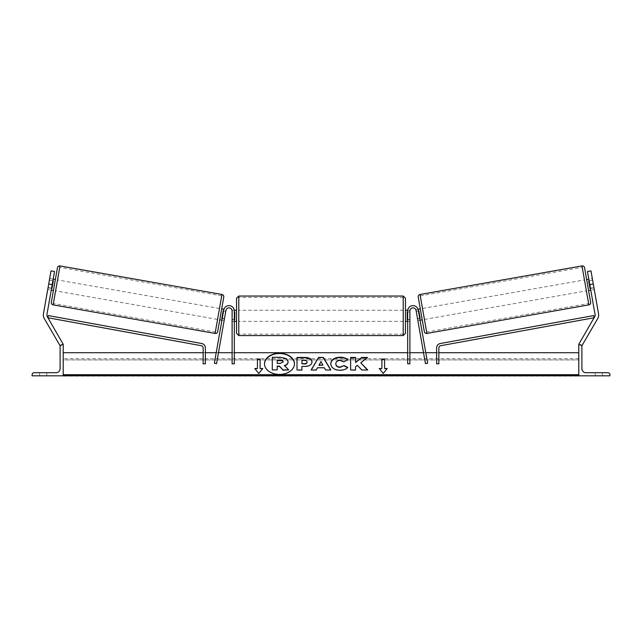 <?xml version="1.0" encoding="UTF-8"?>
<svg xmlns="http://www.w3.org/2000/svg" width="642" height="642" viewBox="0 0 642 642"><rect width="100%" height="100%" fill="white"/><g stroke="black" fill="none" stroke-linecap="round" stroke-linejoin="round"><path stroke-width="0.48" stroke-dasharray="3.21 2.41" d="M224.467 318.673L222.284 318.288L221.947 320.206L223.745 309.998L214.356 363.26L216.539 363.645L225.936 310.383A3.114 3.114 0 0 1 232.107 310.921A3.114 3.114 0 0 0 225.936 310.383L224.13 320.591L221.947 320.206L224.13 320.591L225.936 310.383A3.114 3.114 0 0 1 232.107 310.921L232.107 363.813L232.107 352.707L232.107 363.813L234.33 363.813L234.33 310.921A5.337 5.337 0 0 0 223.745 309.998L222.284 318.288L224.467 318.673M216.282 352.322L214.356 363.26L216.282 352.322L218.473 352.707L216.218 352.707M232.107 319.427L232.107 321.369L232.107 319.427L234.33 319.427L234.33 321.369L234.33 310.921L234.33 319.427L232.107 319.427M234.33 310.921A5.337 5.337 0 0 0 223.745 309.998A5.337 5.337 0 0 1 234.33 310.921M234.33 352.707L232.107 352.707L234.33 352.707M51.577 288.186L48.078 287.568L51.015 270.884L43.447 313.81A7.11 7.11 0 0 0 44.29 318.601L60.131 346.038L63.213 344.256L47.372 316.819A3.555 3.555 0 0 1 46.946 314.428L54.522 271.502L51.015 270.884L47.733 289.486L48.078 287.568L51.577 288.186L51.24 290.104L47.733 289.486L51.24 290.104L54.522 271.502L51.577 288.186M62.443 344.706L60.236 345.974M54.522 271.502L51.015 270.884L54.522 271.502M48.704 284.013L52.203 284.631M46.77 375.819L46.77 372.705L43.215 372.705L46.77 372.705L46.77 375.819L39.66 375.819L39.66 372.705L46.77 372.705L39.66 372.705L39.66 375.819L39.66 372.705L39.66 375.819L46.77 375.819L39.66 375.819L46.77 375.819L46.77 372.705L46.77 375.819M32.1 375.819L63.213 375.819L63.213 344.706L62.097 344.706A1.998 1.998 0 0 0 60.099 346.704L60.099 368.701A3.996 3.996 0 0 1 56.103 372.705L34.098 372.705A1.998 1.998 0 0 0 32.1 374.703L32.1 375.819M236.553 298.257L236.553 333.367M405.447 333.367L405.447 298.257M234.33 319.668L232.107 319.668L232.107 311.956L232.107 321.369L232.107 319.668L234.771 319.668L234.771 311.956L232.107 311.956L232.107 310.255L232.107 311.956L234.33 311.956M407.67 319.668L409.893 319.668L409.893 321.369L409.893 319.668L407.229 319.668L407.229 311.956L409.893 311.956L407.67 311.956M409.893 311.956L409.893 319.668L409.893 311.956M234.771 311.956L234.771 319.668L234.771 311.956M407.229 319.668L407.229 311.956L407.229 319.668M403.224 296.034L403.224 335.589M238.776 335.589L238.776 296.034M52.869 280.835L49.37 280.217L49.667 278.54L47.733 289.486L48.03 287.809L51.537 288.427M55.356 279.543L53.43 290.489L55.356 279.543M49.667 278.54L53.166 279.158M223.577 310.937L225.767 311.322L223.143 310.856L221.803 318.448L224.427 318.913L224.13 320.591L224.427 318.913L222.236 318.528M226.064 309.645L225.767 311.322L226.064 309.645L223.93 309.267M219.757 319.82L221.683 308.874L219.757 319.82M221.803 318.448L223.143 310.856L221.803 318.448M225.767 311.322L224.427 318.913L225.767 311.322M48.03 287.809L49.37 280.217L53.31 280.915L51.97 288.507L48.03 287.809M51.97 288.507L53.31 280.915L51.97 288.507M57.443 267.73L51.344 302.31M217.566 319.427L219.5 308.489L217.566 319.427L55.613 290.874L57.547 279.928L55.613 290.874M219.5 308.489L57.547 279.928M215.343 332.034L221.723 295.882L215.343 332.034L53.39 303.481L59.77 267.329L53.39 303.481M221.723 295.882L59.77 267.329M592.333 278.54L592.63 280.217L588.69 280.915L590.03 288.507L593.97 287.809L594.267 289.486L590.76 290.104L590.423 288.186L593.922 287.568L594.267 289.486L590.985 270.884L593.922 287.568L590.423 288.186L590.76 290.104L594.267 289.486L592.333 278.54L588.834 279.158M598.553 313.81A7.11 7.11 0 0 1 597.71 318.601L581.869 346.038L578.787 344.256L594.628 316.819A3.555 3.555 0 0 0 595.054 314.428L587.478 271.502L590.985 270.884L598.553 313.81M579.557 344.706L581.764 345.974M590.423 288.186L587.478 271.502L590.423 288.186M587.478 271.502L590.985 270.884L587.478 271.502M593.296 284.013L589.797 284.631M584.557 267.73L590.656 302.31M422.243 319.82L420.317 308.874L422.243 319.82M588.57 290.489L586.644 279.543L588.57 290.489M590.03 288.507L588.69 280.915L590.03 288.507M418.423 310.937L416.233 311.322L415.936 309.645L416.233 311.322L418.857 310.856L420.197 318.448L418.857 310.856L420.197 318.448L417.573 318.913L417.87 320.591L417.533 318.673L419.716 318.288L420.053 320.206L417.87 320.591L417.573 318.913L419.764 318.528M418.07 309.267L415.936 309.645M416.233 311.322L417.573 318.913L416.233 311.322M589.131 280.835L592.63 280.217L593.97 287.809L590.463 288.427M422.5 308.489L424.434 319.427L422.5 308.489L584.453 279.928L586.387 290.874L584.453 279.928M424.434 319.427L586.387 290.874M426.657 332.034L420.277 295.882L426.657 332.034L588.61 303.481L582.23 267.329L588.61 303.481M420.277 295.882L582.23 267.329M602.34 375.819L602.34 372.705L595.23 372.705L602.34 372.705L595.23 372.705L602.34 372.705L602.34 375.819L602.34 372.705L602.34 375.819L595.23 375.819L602.34 375.819M609.9 375.819L578.787 375.819L578.787 344.706L579.903 344.706A1.998 1.998 0 0 1 581.901 346.704L581.901 368.701A3.996 3.996 0 0 0 585.897 372.705L607.902 372.705A1.998 1.998 0 0 1 609.9 374.703L609.9 375.819M595.23 375.819L595.23 372.705L595.23 375.819M417.87 320.591L420.053 320.206L418.255 309.998L427.644 363.26L425.461 363.645L416.064 310.383A3.114 3.114 0 0 0 409.893 310.921A3.114 3.114 0 0 1 416.064 310.383L417.533 318.673L416.064 310.383A3.114 3.114 0 0 0 409.893 310.921L409.893 363.813L409.893 352.707L409.893 363.813L407.67 363.813L407.67 310.921A5.337 5.337 0 0 1 418.255 309.998L419.716 318.288L417.533 318.673L417.87 320.591M427.644 363.26L425.718 352.322L427.644 363.26M409.893 319.427L409.893 321.369L409.893 319.427L407.67 319.427L407.67 321.369L407.67 310.921L407.67 319.427L409.893 319.427M407.67 352.707L407.67 363.813L407.67 352.707L409.893 352.707L407.67 352.707M407.67 310.921A5.337 5.337 0 0 1 418.255 309.998A5.337 5.337 0 0 0 407.67 310.921M425.718 352.322L423.527 352.707L425.782 352.707M203.145 363.813L203.145 347.892A2.223 2.223 0 0 0 201.315 345.701L47.917 317.758L48.311 315.575L201.716 343.518A4.446 4.446 0 0 1 205.368 347.892L205.368 363.813L205.368 352.707L205.368 363.813L203.145 363.813M203.145 352.707L205.368 352.707L203.145 352.707M438.855 363.813L438.855 347.892A2.223 2.223 0 0 1 440.685 345.701L594.083 317.758L593.689 315.575L440.284 343.518A4.446 4.446 0 0 0 436.632 347.892L436.632 363.813L436.632 352.707L436.632 363.813L438.855 363.813M438.855 352.707L436.632 352.707L438.855 352.707M264.504 363.966A14.991 10.601 0 0 0 264.504 364.126A14.991 10.601 0 0 0 279.495 374.727A14.991 10.601 0 0 0 294.485 364.126A14.991 10.601 0 0 0 294.485 363.966M63.213 352.707L63.213 374.703L63.213 352.707M578.787 374.703L578.787 352.707L578.787 374.703L63.213 374.703L63.213 375.49L63.213 374.703M578.787 375.819L578.787 359.929L578.787 376.076L578.787 375.49L578.787 376.076L63.213 376.076L63.213 359.929L63.213 375.819M578.787 359.929L578.787 358.758L578.787 359.929L63.213 359.929L63.213 358.758L63.213 359.929L578.787 359.929M272.296 370.201L272.296 357.602L280.714 357.602L286.517 358.974L288.098 361.944M277.232 366.076L277.232 370.201M284.663 365.739L288.683 370.201M322.934 365.386L320.96 361.518M330.694 369.993L325.63 370.306L324.346 368.075L317.453 367.762M317.453 368.075L316.201 369.993M316.201 370.306L311.121 369.993M320.96 361.831L318.97 365.386M307.085 362.321C307.028 361.229 306.082 360.676 304.244 360.668L301.933 360.355M301.933 360.668L301.933 363.99M312.012 362.192C311.675 365.186 309.131 366.694 304.372 366.718L301.933 366.405M301.933 370.306L297.005 370.306M347.555 367.617L347.771 367.722C346.279 369.487 343.655 370.434 339.899 370.562C334.305 370.273 331.248 368.107 330.726 364.062L330.726 363.749M347.643 360.106L343.935 361.823M343.935 362.136L340.051 360.668C337.395 360.86 335.975 361.968 335.806 363.99L335.806 363.677M360.796 363.147L367.529 357.425M355.564 366.743L357.369 365.643L361.839 370.306L367.449 369.993M355.564 370.306L350.636 370.306M355.564 362.842L355.564 357.425M381.894 368.837L381.894 359.095M384.558 368.837L384.558 359.095M387.222 368.837L383.226 373.427M383.226 373.74L379.221 368.524M255.035 368.837L258.774 373.74L262.779 368.524M257.442 368.837L257.442 359.095M260.106 368.837L260.106 359.095M277.232 363.653L280.49 363.653L283.138 361.807M53.142 304.878L60.011 265.924M221.963 294.485L215.094 333.439M588.858 304.878L581.989 265.924M420.037 294.485L426.906 333.439M578.787 375.49L63.213 375.49M232.107 321.369L234.33 321.369L232.107 321.369M234.29 310.255L232.107 310.255M409.893 310.255L407.71 310.255M409.893 321.369L407.67 321.369L409.893 321.369M403.224 310.255L238.776 310.255M403.224 334.169L238.776 334.169M403.224 297.455L238.776 297.455M403.224 321.369L238.776 321.369M578.787 358.758L63.213 358.758"/><path stroke-width="0.96" d="M234.33 310.921A5.337 5.337 0 0 0 223.745 309.998L214.356 363.26L216.539 363.645L225.936 310.383A3.114 3.114 0 0 1 232.107 310.921L232.107 363.813L234.33 363.813L234.33 310.921M48.704 284.013L51.015 270.884L54.522 271.502L52.203 284.631L48.704 284.013L43.447 313.81A7.11 7.11 0 0 0 44.29 318.601L60.236 345.974M52.203 284.631L46.946 314.428A3.555 3.555 0 0 0 47.372 316.819L63.213 344.256L62.443 344.706M32.1 375.819L63.213 375.819L63.213 344.706L62.097 344.706A1.998 1.998 0 0 0 60.099 346.704L60.099 368.701A3.996 3.996 0 0 1 56.103 372.705L34.098 372.705A1.998 1.998 0 0 0 32.1 374.703L32.1 375.819M236.553 315.816L236.553 298.257L238.776 296.034L238.776 335.589L236.553 333.367L236.553 315.816M405.447 298.257L405.447 333.367L403.224 335.589L403.224 296.034L405.447 298.257M234.33 311.956L234.771 311.956L234.771 319.668L234.33 319.668M407.67 311.956L407.229 311.956L407.229 319.668L407.67 319.668M60.011 265.924L53.142 304.878A2.223 2.223 0 0 1 51.344 302.31L57.443 267.73A2.223 2.223 0 0 1 60.011 265.924L221.963 294.485A2.223 2.223 0 0 1 223.769 297.053L217.67 331.633A2.223 2.223 0 0 1 215.094 333.439L221.963 294.485M53.142 304.878L215.094 333.439M51.24 290.104L53.43 290.489M53.166 279.158L55.356 279.543M51.537 288.427L51.97 288.507L53.31 280.915L52.869 280.835M223.93 309.267L221.683 308.874L219.757 319.82L221.947 320.206M222.236 318.528L221.803 318.448L223.143 310.856L223.577 310.937M217.67 331.633L219.757 319.82M221.683 308.874L223.769 297.053M593.296 284.013L590.985 270.884L587.478 271.502L589.797 284.631L593.296 284.013L598.553 313.81A7.11 7.11 0 0 1 597.71 318.601L581.764 345.974M589.797 284.631L595.054 314.428A3.555 3.555 0 0 1 594.628 316.819L578.787 344.256L579.557 344.706M420.037 294.485L581.989 265.924A2.223 2.223 0 0 1 584.557 267.73L590.656 302.31A2.223 2.223 0 0 1 588.858 304.878L426.906 333.439L420.037 294.485A2.223 2.223 0 0 0 418.231 297.053L424.33 331.633L422.243 319.82L420.053 320.206M418.07 309.267L420.317 308.874L418.231 297.053M424.33 331.633A2.223 2.223 0 0 0 426.906 333.439M590.76 290.104L588.57 290.489M588.834 279.158L586.644 279.543M420.317 308.874L422.243 319.82M419.764 318.528L420.197 318.448L418.857 310.856L418.423 310.937M590.463 288.427L590.03 288.507L588.69 280.915L589.131 280.835M609.9 375.819L578.787 375.819L578.787 344.706L579.903 344.706A1.998 1.998 0 0 1 581.901 346.704L581.901 368.701A3.996 3.996 0 0 0 585.897 372.705L607.902 372.705A1.998 1.998 0 0 1 609.9 374.703L609.9 375.819M407.67 310.921A5.337 5.337 0 0 1 418.255 309.998L427.644 363.26L425.461 363.645L416.064 310.383A3.114 3.114 0 0 0 409.893 310.921L409.893 363.813L407.67 363.813L407.67 310.921M203.145 347.892L203.145 363.813L205.368 363.813L205.368 347.892A4.446 4.446 0 0 0 201.716 343.518L48.311 315.575L47.917 317.758L201.315 345.701A2.223 2.223 0 0 1 203.145 347.892M438.855 347.892L438.855 363.813L436.632 363.813L436.632 347.892A4.446 4.446 0 0 1 440.284 343.518L593.689 315.575L594.083 317.758L440.685 345.701A2.223 2.223 0 0 0 438.855 347.892M279.495 353.212A14.991 10.601 0 0 0 264.504 363.813A14.991 10.601 0 0 0 279.495 374.414A14.991 10.601 0 0 0 294.485 363.813A14.991 10.601 0 0 0 279.495 353.212M294.485 363.966A14.991 10.601 0 0 0 279.495 353.525A14.991 10.601 0 0 0 264.504 363.966M262.779 368.524L260.106 368.524L260.106 359.095L257.442 359.095L257.442 368.524L254.778 368.524L258.774 373.427L262.779 368.524M339.899 370.249C334.305 369.952 331.248 367.786 330.726 363.749L330.726 363.709C331.16 359.697 334.281 357.522 340.099 357.169C343.647 357.273 346.158 358.148 347.643 359.793L343.935 361.823L340.051 360.355C337.395 360.539 335.975 361.647 335.806 363.677L335.806 363.709C335.975 365.771 337.395 366.895 340.051 367.072L344.064 365.539L347.771 367.409C346.279 369.174 343.655 370.121 339.899 370.249M317.453 367.762L316.201 369.993L311.121 369.993L318.641 357.409L323.359 357.409L330.879 369.993L325.63 369.993L324.346 367.762L317.453 367.762M578.787 374.703L63.213 374.703M578.787 352.707L438.855 352.707M436.632 352.707L425.782 352.707M423.527 352.707L409.893 352.707M407.67 352.707L234.33 352.707M232.107 352.707L218.473 352.707M216.218 352.707L205.368 352.707M203.145 352.707L63.213 352.707M312.012 361.879C311.675 364.865 309.131 366.373 304.372 366.405L301.933 366.405L301.933 369.993L297.005 369.993L297.005 357.425L304.621 357.425C309.34 357.506 311.803 358.974 312.012 361.839L312.012 361.879M367.529 357.425L361.687 357.425L355.564 362.521L355.564 357.425L350.636 357.425L350.636 369.993L355.564 369.993L355.564 366.743L357.369 365.322L361.839 369.993L367.754 369.993L360.796 362.826L367.529 357.425M381.894 368.524L381.894 359.095L384.558 359.095L384.558 368.524L387.222 368.524L383.226 373.427L379.221 368.524L381.894 368.524L379.478 368.837M63.213 375.819L578.787 375.819M288.098 361.59L288.098 361.631C287.985 363.549 286.765 364.841 284.43 365.499L288.683 369.888L282.986 369.888L279.39 366.076L277.232 366.076L277.232 369.888L272.296 369.888L272.296 357.289L280.714 357.289L286.517 358.661L288.098 361.59M284.43 365.812C286.765 365.154 287.985 363.862 288.098 361.944L288.098 361.631M277.232 369.888L272.296 369.888M282.986 369.888L279.39 366.389L277.232 366.389M282.986 370.201L288.683 369.888M318.97 365.073L322.934 365.073L320.96 361.518L318.97 365.386L322.934 365.073M311.306 369.993L318.641 357.409M318.641 357.73L323.359 357.409M323.359 357.73L330.694 369.993M307.085 362C307.028 360.916 306.082 360.363 304.244 360.355L301.933 360.355L301.933 363.677L304.268 363.677C306.082 363.621 307.02 363.075 307.085 362.04L307.085 362M307.085 362.04L307.085 362.353C307.02 363.396 306.082 363.934 304.268 363.99L301.933 363.677M301.933 366.718L301.933 369.993M297.005 369.993L297.005 357.738L304.621 357.738C309.34 357.819 311.803 359.295 312.012 362.152M330.726 364.022C331.16 360.01 334.281 357.835 340.099 357.49C343.647 357.586 346.158 358.461 347.643 360.106M344.064 365.539L340.051 367.385C337.395 367.208 335.975 366.084 335.806 364.022L335.806 363.709M344.064 365.852L347.555 367.617M367.449 369.993L360.796 362.826M355.564 369.993L355.564 367.055M355.564 357.738L350.636 357.738L350.636 369.993M367.136 357.738L361.687 357.738L355.564 362.521M381.894 359.408L384.558 359.408M386.965 368.837L384.558 368.524M257.442 368.524L255.035 368.837M260.106 359.408L257.442 359.408M262.522 368.837L260.106 368.524M283.138 361.807C283.074 360.82 282.183 360.314 280.466 360.314L277.232 360.314L277.232 363.34L280.49 363.34L283.138 361.807M283.138 362.12C283.074 361.133 282.183 360.635 280.466 360.627L277.232 360.627L277.232 363.34M581.989 265.924L588.858 304.878M578.787 375.49L63.213 375.49M403.224 296.034L238.776 296.034M236.553 310.255L234.29 310.255M407.71 310.255L405.447 310.255M407.67 321.369L405.447 321.369M236.553 321.369L234.33 321.369M403.224 335.589L238.776 335.589"/></g></svg>
